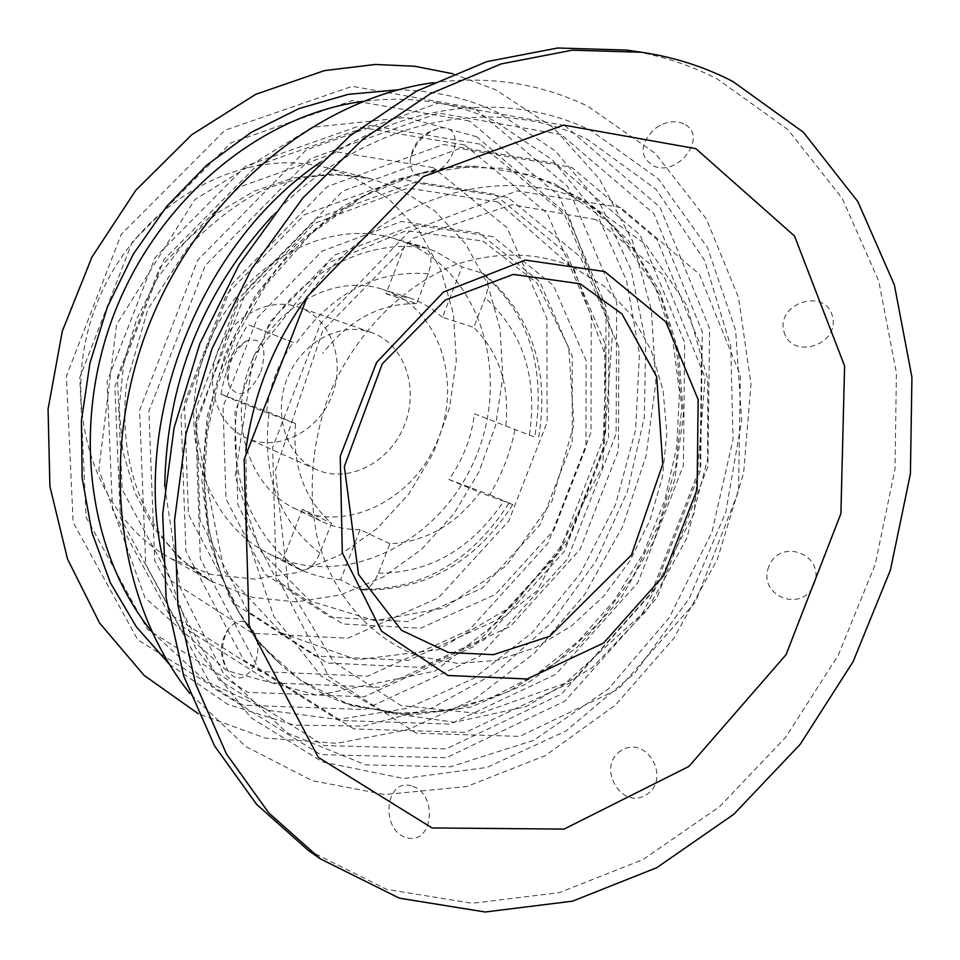 <?xml version="1.0" encoding="UTF-8"?>
<svg xmlns="http://www.w3.org/2000/svg" width="960" height="960" viewBox="0 0 960 960"><rect width="100%" height="100%" fill="white"/><g stroke="black" fill="none" stroke-linecap="round" stroke-linejoin="round"><path stroke-width="0.72" stroke-dasharray="4.8 3.6" d="M433.572 173.412C458.88 162.192 463.884 122.172 438.42 128.508C423.252 133.656 413.844 144.276 410.184 160.368C410.268 175.368 418.068 179.724 433.572 173.412M352.848 705.444L346.98 703.536L300.504 680.256L260.604 644.532L229.632 597.816L209.568 542.28L201.828 480.804L207.108 416.76L225.288 353.808L255.348 295.584L295.512 245.424L343.38 206.088L396.12 179.532L450.72 166.872L504.264 168.336L554.028 183.36L599.124 211.884L634.872 250.608L661.08 297.9L676.836 351.348L681.708 408.444L675.72 466.68L659.22 523.548L632.988 576.66L598.068 623.748L555.888 662.736L508.128 691.752L456.828 709.236L404.232 714.036L352.848 705.444M295.488 423.624L266.652 411.336L220.908 394.236L238.452 401.736C225.108 470.088 251.628 538.92 300.432 569.52C307.632 571.548 314.124 566.064 319.896 553.068L331.476 523.212C304.272 499.032 292.272 465.828 295.488 423.624L238.452 401.736M266.652 411.336C269.448 386.04 278.34 363.084 293.34 342.468L247.896 324.588L293.34 342.468M220.908 394.236C225.612 369.372 234.612 346.152 247.896 324.588M408.18 243.6L392.988 238.188C324.276 217.788 238.908 265.68 207.12 346.584C174.624 427.2 203.724 520.644 267.672 553.044C339.996 591 436.548 545.868 473.484 462.396C511.68 379.536 482.844 275.544 408.18 243.6M442.476 317.268L430.164 307.668L416.424 300.444L409.344 297.84L385.956 293.784L405.756 242.712L420.108 245.892L435.456 251.364L462 266.94L483.636 273.588C488.664 278.316 489.192 286.44 485.208 297.936L473.784 327.384L442.476 317.268L462 266.94M514.968 429.72C510.288 452.832 501.864 474.516 489.72 494.76L448.932 479.508C462.984 459.72 471.48 437.808 474.444 413.772L534.708 437.124C546.42 367.884 528.732 313.044 481.656 272.628M489.72 494.76L512.808 504.552L479.856 492.492C455.652 524.832 425.652 541.92 389.844 543.756L378.432 573.168C373.68 584.22 367.896 589.812 361.068 589.92L358.836 589.236C420.96 590.76 471.072 561.984 509.172 502.908M389.844 543.756L360.12 529.608L340.632 579.864L358.836 589.236M340.632 579.864C323.724 578.472 307.74 573.876 292.668 566.088L282.648 560.256L300.432 569.52M405.756 242.712L425.028 248.196C368.148 238.272 302.004 271.632 265.764 331.224M360.12 529.608C346.188 529.776 332.988 526.884 320.544 520.944L302.424 509.244L331.476 523.212M282.648 560.256L302.424 509.244M448.932 479.508L479.856 492.492M474.444 413.772L534.708 437.124M505.836 425.532C509.76 385.392 499.08 352.68 473.784 327.384M385.956 293.784L416.64 303.6L428.232 273.72C432.732 260.184 431.664 251.688 425.028 248.196M416.64 303.6C380.124 303.36 348.816 319.956 322.704 353.412M308.112 850.224L386.712 889.38L472.14 903.288L559.128 892.704L642.96 859.584L719.592 806.688L785.604 737.364L838.224 655.284L875.256 564.384L895.032 468.804L896.4 372.888L878.772 281.196L842.28 198.492L787.872 129.564L717.54 79.104C689.292 64.584 658.98 54.9 626.58 50.088M683.724 123.876C676.668 120.684 668.88 121.128 660.36 125.208L654.756 128.76C639.996 143.508 639.216 155.7 652.416 165.324C676.872 178.908 709.812 135.636 683.724 123.876M260.868 371.988C267.672 347.172 262.908 336.816 246.576 340.896C231.9 352.332 226.068 367.2 229.068 385.488C238.416 399.636 249.012 395.136 260.868 371.988M254.928 634.2C247.728 619.272 239.028 617.316 228.828 628.344C220.644 642.54 220.308 656.604 227.82 670.536C242.184 692.94 266.244 659.7 254.928 634.2M411.516 785.916C385.188 777.468 379.86 830.472 406.596 837.708C433.524 845.352 438.384 793.128 411.516 785.916M621.192 750.576C595.776 766.104 621.468 811.176 646.38 794.664C671.808 778.872 646.464 734.268 621.192 750.576M768.78 566.616C756.984 596.196 802.992 613.932 814.044 584.148C826.044 554.808 780.132 536.808 768.78 566.616M783.972 331.704C791.592 360.648 840.516 344.928 832.404 316.14C825.204 287.28 775.692 303.132 783.972 331.704M354.384 706.356C326.244 697.68 300.888 682.98 278.328 662.268C205.8 595.896 181.86 466.788 226.776 354.408C271.38 241.896 377.484 164.544 475.788 166.164L534.24 175.452L586.248 201.108L628.908 240.912L660.096 291.984L678.468 351.084L683.376 414.768L674.844 479.532L653.484 541.98L620.448 598.848L577.38 647.1L526.428 684.012L470.196 707.256L411.72 715.056L354.384 706.356M353.868 728.928L258.228 668.22L200.316 558.756L195.588 422.172L247.056 289.308L342.792 191.088L459.744 148.5L571.764 167.352L656.964 239.484L701.556 347.832L700.08 471.552L654.24 589.512L571.728 682.032L465.588 732.408L353.868 728.928M352.104 176.484L326.244 167.616C240.468 145.044 136.092 203.916 97.188 302.82C57.48 401.412 92.856 515.904 170.676 558.456L211.128 574.44L254.316 579.096L297.864 572.484L339.492 555.252L377.124 528.516L408.948 493.776L433.464 452.832L449.52 407.724L456.312 360.672L453.432 313.968L440.892 269.964L419.124 230.976L389.064 199.176L352.104 176.484M301.104 308.076L298.692 307.164C268.896 296.472 231.348 316.404 217.86 350.856C203.988 385.152 217.572 425.436 246.564 438.132C277.056 452.088 316.812 432.612 331.212 397.548C346.104 362.688 332.268 320.412 301.104 308.076M555.12 163.284L443.568 144.48L327.216 186.624L232.104 283.968L181.068 415.716L185.928 551.256L243.696 660L338.952 720.456L450.204 724.116L555.852 674.292L637.932 582.528L683.412 465.456L684.696 342.588L640.104 234.96L555.12 163.284M561.144 134.58L438.672 113.052L310.356 158.736L205.176 265.752L148.884 411.12L154.692 560.52L218.94 679.848L324.108 745.572L446.208 748.884L561.648 693.936L651.096 593.628L700.716 465.924L702.324 331.776L653.94 213.792L561.144 134.58M389.472 291.864L382.464 289.296C333.984 273.276 273.06 306.792 250.644 363.9C227.676 420.792 248.916 487.008 295.14 508.692C345.42 533.22 411.816 500.964 436.668 442.536C462.372 384.468 441.072 313.068 389.472 291.864M373.44 333.228L370.944 332.292C340.284 321.276 301.38 342.324 287.22 378.456C272.676 414.432 286.464 456.468 316.32 469.536C347.712 483.9 388.812 463.272 403.884 426.552C419.46 390.048 405.492 345.948 373.44 333.228M164.748 486.396L180 587.34L222.66 672.156L287.028 732.852L365.64 764.844L450.396 766.836L533.604 740.34L608.472 688.908L669.372 617.544L711.948 532.2L733.032 439.464L730.776 346.452L704.688 260.532L655.944 189.204L587.628 139.536C493.548 92.544 362.844 119.604 272.412 215.88M469.356 120.972L352.536 100.512L231.048 142.8L132.156 242.22L79.776 377.544L86.076 517.188L147.564 629.532L247.824 692.328L364.188 696.816L474.144 646.344L559.092 552.696L605.64 432.804L606.048 306.588L558.696 195.54L469.356 120.972M151.836 631.8L205.332 680.892L268.992 710.472L338.016 719.46L407.736 708.264L473.82 678.396L532.488 632.328L580.596 573.12L615.6 504.324L635.628 429.84L639.444 353.82L626.544 280.572L597.18 214.536L552.564 160.044L494.856 121.14C454.284 102.036 410.316 95.448 362.952 101.388M269.028 413.736C261.756 474.768 278.724 521.22 319.896 553.068M378.432 573.168C429.456 573.144 471.192 549.216 503.628 501.372M529.452 434.832C537.756 377.7 523.008 332.076 485.208 297.936M428.232 273.72C376.164 269.82 332.232 292.932 296.424 343.056M564.66 125.508L438.552 103.056L306.216 149.916L197.652 260.22L139.572 410.196L145.692 564.288L212.124 687.156L320.604 754.608L446.316 757.752L564.996 701.064L656.892 597.888L707.892 466.632L709.632 328.716L660.036 207.276L564.66 125.508M162.648 557.988L195.504 647.928L250.944 717.72L322.776 762.036L403.86 778.524L487.104 767.4L565.98 730.968L634.92 672.996L689.34 598.26L725.748 512.22L741.648 420.84L735.636 330.42L707.472 247.572L658.356 178.872L591.084 130.608C511.644 91.488 407.112 100.908 320.088 162.432M620.592 207.468L517.128 190.872L409.152 231.48L320.64 323.532L272.628 447.42L276.132 574.608L328.716 676.596L416.508 733.236L519.78 736.392L618.432 689.016L695.496 602.004L738.564 491.172L740.364 375.216L699.312 274.14L620.592 207.468M492.792 236.592L414.732 224.988L334.62 255.048L269.796 322.02L234.972 411.912L237.84 504.78L276.9 580.488L342.54 623.964L420.432 628.26L495.336 594.468L553.836 530.184L585.984 447.384L586.104 360.636L553.44 285.504L492.792 236.592M464.616 144.96L357.06 126.744L245.628 166.104L155.112 257.544L107.076 381.636L112.536 509.784L168.54 613.248L260.436 671.544L367.596 676.188L469.248 629.88L547.932 543.348L591.024 432.36L591.24 315.612L547.224 213.24L464.616 144.96M480.18 144.156L370.488 125.496L256.656 165.768L164.064 259.44L114.852 386.556L120.348 517.728L177.516 623.472L271.284 682.836L380.592 687.312L484.224 639.768L564.456 551.256L608.496 437.856L608.904 318.6L564.252 213.984L480.18 144.156M479.232 233.028L401.568 221.448L321.948 251.208L257.556 317.58L223.032 406.704L225.984 498.84L264.9 573.996L330.216 617.244L407.7 621.612L482.184 588.18L540.336 524.448L572.232 442.296L572.244 356.196L539.64 281.604L479.232 233.028M245.784 450.672L247.428 538.572L273.84 616.44L321.264 676.14L383.784 712.236L454.44 722.28L526.104 706.572L592.272 667.668L647.328 609.768L686.856 538.2L707.628 459.108L707.736 379.152L686.724 305.28L645.72 244.38L587.724 202.788C500.952 160.356 378.504 197.556 306.744 297.528M571.596 266.22C534.576 251.688 495.312 251.376 453.828 265.284C400.14 287.352 353.148 336.24 328.2 397.236C311.592 444.888 307.932 491.664 317.232 537.552C332.676 595.812 371.244 639.312 420.108 656.58L458.064 663.48L497.208 660.312L535.632 647.484L571.584 625.812L603.48 596.448L629.94 560.808L649.848 520.536L662.34 477.396L666.852 433.32L663.084 390.24L651.096 350.16L631.296 314.964L604.416 286.464L571.596 266.22M397.476 187.908L371.148 178.848L333 173.94L293.604 177.96L254.664 190.956L217.908 212.544L185.028 241.896L157.572 277.788L136.86 318.612L123.852 362.508L119.136 407.436L122.844 451.368L134.724 492.3L154.08 528.504L179.94 558.492L211.032 581.148L252.228 597.36L296.256 601.92L340.656 594.912L383.112 577.02L421.524 549.396L454.056 513.588L479.172 471.468L495.696 425.124L502.8 376.788L500.076 328.86L487.5 283.716L465.504 243.732L435.036 211.14L397.476 187.908M433.128 167.592L337.584 152.04L239.22 187.116L159.648 267.66L117.432 376.668L122.136 489.456L171.36 581.064L252.564 633.324L347.784 638.256L438.468 597.732L508.764 521.028L547.104 422.268L546.876 318.396L507.072 227.664L433.128 167.592M474.36 108.096L352.26 86.304L224.988 130.26L121.272 234.312L66.384 376.14L73.152 522.42L137.796 639.84L242.844 705.18L364.44 709.524L479.1 656.604L567.588 558.876L616.116 433.908L616.668 302.28L567.468 186.276L474.36 108.096M169.272 664.164L227.724 704.364L293.904 725.124L363.336 726.096L431.808 708.12L495.456 672.96L551.004 623.112L595.692 561.576L627.336 491.712L644.352 417.168L645.708 341.808L631.02 269.652L600.612 204.768L555.636 151.2L498.144 112.68C467.088 97.932 433.668 90.324 397.872 89.844M494.304 194.184L400.92 179.352L304.548 214.608L226.32 294.72L184.464 402.768L188.424 514.308L236.04 604.704L315.18 656.016L408.3 660.42L497.244 619.86L566.46 543.564L604.5 445.584L604.824 342.768L566.34 253.188L494.304 194.184M507.984 197.448L414.132 182.556L317.172 218.184L238.392 299.016L196.176 407.988L200.052 520.428L247.86 611.46L327.384 663.048L420.984 667.344L510.42 626.34L580.056 549.396L618.396 450.66L618.852 347.076L580.296 256.86L507.984 197.448M438.42 128.508C421.992 132.852 412.584 143.472 410.184 160.368M420.108 245.892L392.988 238.188M292.668 566.088L267.672 553.044M433.032 82.716C488.88 75.456 540.564 83.364 588.096 106.428L655.368 153.456L706.32 218.904L738.54 297.564L750.984 384.024L743.628 472.992L717.372 559.38L673.932 638.148L615.564 704.964L545.268 755.664L466.8 786.528L384.756 794.568L312.24 780.66L245.928 746.616L189.912 693.516M660.348 125.208L654.756 128.76M278.328 662.268L259.164 641.856L242.412 618.432L228.396 592.272L217.368 563.712L208.728 528.552L204.288 481.752L207.24 433.392L217.596 385.068L235.068 338.412L266.412 284.22L311.076 233.784L363.168 196.212L419.256 173.412L475.788 166.164M346.98 703.536L393.996 713.244L442.62 711.276L490.836 698.004L536.724 674.232L578.508 641.088L614.592 600.024L643.656 552.684L664.644 500.904L676.764 446.628L679.488 391.932L672.636 338.928L655.5 287.892L613.824 226.032L554.028 183.36M246.576 340.896C229.512 351.36 223.68 366.216 229.068 385.488M228.828 628.332C219.24 642.24 218.892 656.304 227.808 670.548M370.944 332.292L298.692 307.164M316.32 469.536L246.564 438.132M409.344 297.84L382.464 289.296M320.544 520.944L295.14 508.692M483.636 273.588C531.708 314.82 549.984 369.792 538.464 438.492M512.82 504.552C474.984 563.052 424.392 591.504 361.068 589.92M476.844 136.788L406.08 117.432L312.024 127.344L194.592 199.836L116.556 324.624L98.832 469.728L144.9 597.504L226.548 670.56L317.64 695.328L435.072 671.088L537.24 590.724L602.472 466.584L612.564 333.012L568.464 215.508L476.844 136.788M482.928 241.02L536.808 282.84L568.692 347.58L573.936 424.464L552 501.204L506.352 565.812L444.084 608.016L375 620.7L310.128 601.02L260.232 550.644L235.152 476.556L253.368 356.724L327.336 263.268L406.296 230.676L482.928 241.02M595.932 219.612L512.04 204.66L413.124 238.344L322.728 330.84L275.364 470.52L288.312 586.356L333.744 662.028L400.968 705.528L479.7 713.568L565.32 683.268L642.048 614.064L694.272 513.036L705.108 377.7L663.504 275.124L595.932 219.612M170.676 558.456L211.032 581.148C154.128 548.028 115.62 475.728 126.696 382.68L147.792 309.48L188.724 246C216.672 218.664 241.932 199.86 264.492 189.588C301.5 174.996 337.056 171.42 371.148 178.848L326.244 167.616M452.976 73.776L495.756 89.808L553.272 127.56L599.424 178.98L632.472 240.9L651.396 309.948L655.848 382.8L645.996 456.18L622.464 526.98L584.58 594.636L534.684 652.92L474.9 698.832L407.868 729.708L336.756 743.328L265.272 738.084L198.264 713.724M497.928 201.984L407.928 188.136L314.232 223.5L237.9 303.492L195.6 427.452L224.196 571.32L281.568 632.988L356.904 659.82L438.048 649.74L512.868 605.7L570.576 534.972L603.156 448.008L605.94 357.168L573.948 268.932L497.928 201.984"/><path stroke-width="1.44" d="M641.472 52.248L626.58 50.088L557.736 48L486.84 61.62L416.616 91.116L349.992 135.852L289.884 194.448L239.052 264.696L199.848 343.68L174.048 428.016L162.708 513.972L166.104 597.84L183.756 676.128L214.512 745.812L256.656 804.432L308.112 850.224L320.412 858.888L399.384 898.164L485.196 912L572.592 901.164L656.832 867.648L733.824 814.248L800.184 744.348L853.116 661.632L890.424 570.072L910.416 473.808L911.928 377.232L894.384 284.928L857.88 201.648L803.364 132.24L732.804 81.456C704.46 66.828 674.016 57.096 641.472 52.248L572.304 50.184L501.024 63.948L430.38 93.72L363.336 138.876L302.82 198L251.616 268.872L212.088 348.552L186.048 433.608L174.54 520.284L177.876 604.824L195.552 683.7L226.416 753.864L268.74 812.856L320.412 858.888M272.412 215.88C202.428 292.488 166.536 382.656 164.748 486.396M362.952 101.388C261.36 114.744 160.428 197.436 115.584 310.14C70.716 422.844 87.216 552.276 151.836 631.8M320.088 162.432C200.964 242.94 131.436 417.636 162.648 557.988M306.744 297.528C273.576 343.464 253.26 394.512 245.784 450.672M604.704 271.548L525.384 260.1L443.448 292.056L376.656 362.34L340.248 456.24L342.312 552.84L381.444 631.092L447.9 675.48L527.112 678.984L603.564 643.056L663.612 575.748L697.104 489.552L698.16 399.564L665.808 321.864L604.704 271.548M397.872 89.844L348.432 94.32L298.98 108.576L251.148 132.42L206.568 165.288L166.836 206.244L133.392 253.98L107.436 306.9L89.928 363.18L81.42 420.852L82.14 477.9L91.944 532.416L110.304 582.612L136.428 626.94L169.272 664.164M695.832 148.644L563.616 125.1L423.408 176.532L307.248 296.724L244.128 459.6L249.156 625.992L318.312 757.368L432.072 827.964L564.084 829.092L688.908 766.416L786.048 654.684L840.9 513.66L844.596 365.964L794.532 236.028L695.832 148.644M189.912 693.516C116.124 601.656 98.04 453.084 149.556 323.652C201.084 194.232 316.32 98.736 433.032 82.716M580.164 283.8L621.936 313.908L656.676 376.68L662.748 464.172L631.488 554.964L549.588 636.336L493.476 654.672L448.584 652.5L401.532 630.312L358.512 574.5L344.34 466.584L382.248 363.876L445.356 300.012L513.324 274.404L580.164 283.8M198.264 713.724L144.072 675.36L99.588 623.028L67.512 559.008L49.908 486.432L48.072 409.068L62.328 331.14L92.004 256.968L135.852 190.236L191.688 134.796L255.804 94.284L324.492 70.608L375.288 64.464L414.816 66.264L452.976 73.776"/></g></svg>
